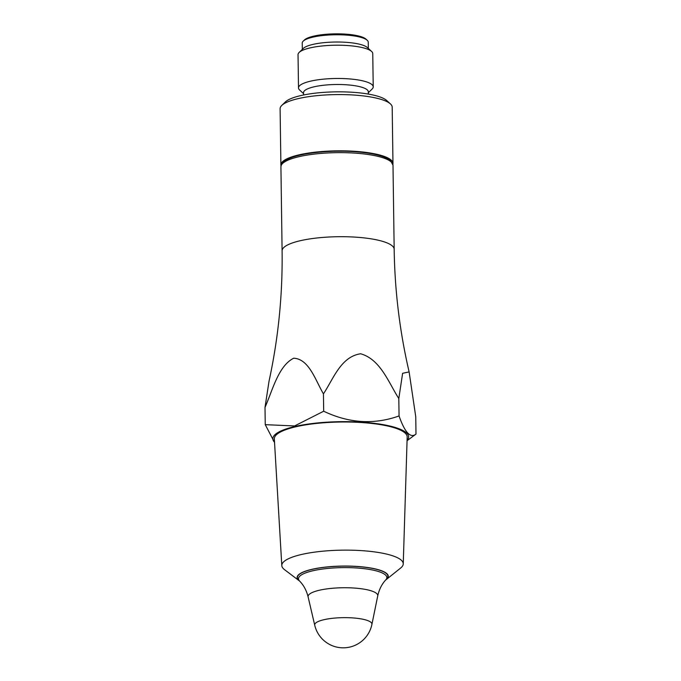 <?xml version="1.0" encoding="UTF-8"?>
<svg xmlns="http://www.w3.org/2000/svg" width="681" height="681" viewBox="0 0 681 681"><rect width="100%" height="100%" fill="white"/><g stroke="black" fill="none" stroke-linecap="round" stroke-linejoin="round"><path stroke-width="1.02" d="M274.545 442.454L265.25 424.663L294.592 425.948L323.688 411.222C348.944 423.284 374.065 424.859 399.057 415.946C404.846 432.478 410.49 438.538 415.989 434.103L407.068 440.701M274.528 442.275A67.904 16.165 -0.8 0 1 295.001 426.493A67.904 16.165 -0.8 0 1 374.72 423.386A67.904 16.165 -0.8 0 1 407.076 440.428M409.119 371.92C399.756 331.638 394.767 290.761 394.171 249.272A56.046 13.339 179.2 0 0 326.122 237.184A56.046 13.339 179.2 0 0 284.726 246.718A56.046 13.339 179.2 0 0 282.096 250.838C282.683 294.882 278.325 338.355 269.021 381.241L265.011 407.391C272.647 390.085 278.367 365.884 293.707 358.206C309.097 359.015 315.388 380.202 323.441 393.856C333.358 379.002 340.823 356.648 360.641 353.771C380.475 359.381 388.485 382.433 398.811 398.538L402.624 373.29L409.119 371.92L415.75 416.738L415.989 434.103M312.128 569.376A45.295 10.785 179.2 0 0 298.508 579.931L299.614 581.063A44.18 10.513 -0.8 0 1 322.164 569.095A44.18 10.513 -0.8 0 1 375.308 570.627A44.18 10.513 -0.8 0 1 385.786 579.863L386.859 578.697A45.295 10.785 179.2 0 0 376.116 569.231A45.295 10.785 179.2 0 0 312.128 569.376M280.895 164.964L280.104 108.722A56.046 13.339 -0.8 0 1 281.772 105.427L285.348 101.963A52.309 12.454 -0.8 0 1 300.849 95.57A52.309 12.454 -0.8 0 1 386.765 100.55L390.434 103.912A56.046 13.339 -0.8 0 1 392.188 107.155L392.971 163.397A56.046 13.339 179.2 0 0 336.746 150.841A56.046 13.339 179.2 0 0 280.895 164.964A56.046 13.339 179.2 0 0 281.006 165.772M281.772 105.427A56.046 13.339 -0.8 0 1 298.389 98.575A56.046 13.339 -0.8 0 1 390.434 103.912M371.588 51.433L367.306 47.508A33.003 7.857 179.2 0 0 335.231 42.026A33.003 7.857 179.2 0 0 303.317 48.402L299.146 52.437A37.361 8.896 -0.8 0 1 310.221 47.874A37.361 8.896 -0.8 0 1 371.588 51.433A37.361 8.896 -0.8 0 1 372.754 53.595L373.222 86.853A37.361 8.896 179.2 0 0 335.733 78.485A37.361 8.896 179.2 0 0 298.499 87.9A37.361 8.896 179.2 0 0 299.674 90.062L303.564 93.629M298.499 87.9L298.04 54.633A37.361 8.896 -0.8 0 1 299.146 52.437M368.319 92.718L372.107 89.049A37.361 8.896 179.2 0 0 373.222 86.853M368.336 94.08L368.302 91.765A32.382 7.712 179.2 0 0 335.818 84.504A32.382 7.712 179.2 0 0 303.547 92.667L303.581 94.982M302.321 49.364L302.236 43.082A33.003 7.857 -0.8 0 1 303.215 41.141L304.407 39.992A31.76 7.559 -0.8 0 1 313.822 36.11A31.76 7.559 -0.8 0 1 365.978 39.132L367.204 40.256A33.003 7.857 -0.8 0 1 368.234 42.162L368.327 48.445M303.215 41.141A33.003 7.857 -0.8 0 1 312.996 37.114A33.003 7.857 -0.8 0 1 367.204 40.256M392.877 164.206A56.046 13.339 179.2 0 0 392.971 163.397M385.642 580.025A45.61 10.862 179.2 0 0 386.357 579.488L400.658 568.022A60.728 14.454 179.2 0 0 403.246 563.911A60.728 14.454 179.2 0 0 342.322 550.154A60.728 14.454 179.2 0 0 281.806 565.613A60.728 14.454 179.2 0 0 284.505 569.639L299.121 580.706A45.61 10.862 179.2 0 0 299.589 581.046C303.717 585.26 306.552 590.555 308.127 596.956A34.842 8.291 -0.8 0 1 329.451 588.571A34.842 8.291 -0.8 0 1 368.659 590.112A34.842 8.291 -0.8 0 1 377.717 595.977A34.842 8.291 -0.8 0 1 377.717 595.994L371.903 624.426A28.628 6.81 -0.8 0 0 364.463 619.599A28.628 6.81 -0.8 0 0 332.234 618.331A28.628 6.81 -0.8 0 0 314.733 625.226L308.127 596.965A34.842 8.291 -0.8 0 1 308.127 596.956M386.357 579.488A45.61 10.862 179.2 0 0 342.543 566.073A45.61 10.862 179.2 0 0 299.121 580.706M403.246 563.911L407.178 437.074A66.432 15.816 179.2 0 0 340.534 422.024A66.432 15.816 179.2 0 0 274.332 438.93L281.806 565.613M323.441 393.856L323.688 411.222M398.811 398.538L399.057 415.946M265.011 407.391L265.25 424.663M392.997 165.211A56.046 13.339 179.2 0 0 324.948 153.123A56.046 13.339 179.2 0 0 280.921 166.777C281.679 163.976 280.376 162.793 289.842 158.222C303.888 152.34 334.499 149.82 357.644 151.923C368.676 152.876 377.419 154.536 383.871 156.919L390.562 160.605L392.997 165.211L394.171 249.272M377.717 595.977C379.113 589.542 381.803 584.162 385.786 579.863M314.733 625.226A29.266 29.266 0 0 0 371.903 624.426M282.096 250.838L280.921 166.777"/></g></svg>
